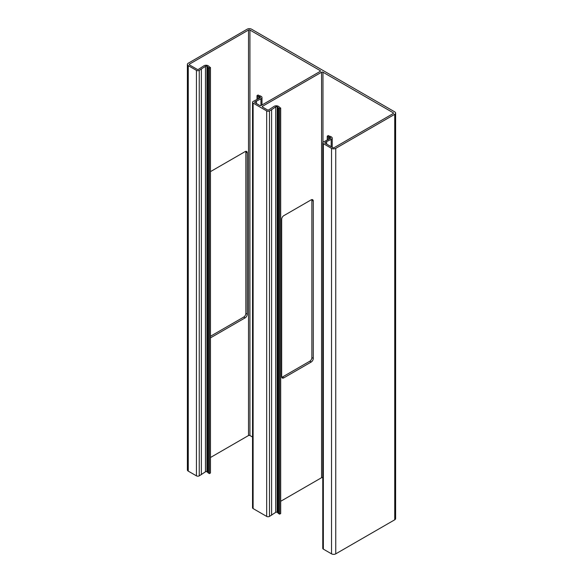 <?xml version="1.0" encoding="UTF-8"?>
<svg xmlns="http://www.w3.org/2000/svg" width="583" height="583" viewBox="0 0 583 583"><rect width="100%" height="100%" fill="white"/><g stroke="black" fill="none" stroke-linecap="round" stroke-linejoin="round"><path stroke-width="0.87" d="M327.245 139.935L327.245 136.16L328.265 136.743A2.485 1.436 0 0 0 329.417 137.122A0.991 0.576 180 0 1 329.883 137.275L330.423 137.581A0.991 0.576 180 0 1 330.707 137.989A0.991 0.576 180 0 1 330.357 138.426L323.354 142.019A1.989 1.144 0 0 0 322.771 142.828L322.771 548.319A1.989 1.144 0 0 0 323.354 549.128L331.53 553.85A2.981 1.72 0 0 0 335.75 553.85L394.742 519.788A2.981 1.72 0 0 0 395.617 518.571L395.617 113.087A2.981 1.72 0 0 0 394.742 111.87L251.47 29.15A2.981 1.72 180 0 0 247.25 29.15L188.258 63.212A2.981 1.72 180 0 0 187.383 64.429L187.383 469.913A2.981 1.72 180 0 0 188.258 471.13L196.442 475.852A1.989 1.144 180 0 0 199.248 475.852L205.464 471.815A0.991 0.576 0 0 1 206.929 471.771L207.468 472.084A0.991 0.576 0 0 1 207.73 472.354A2.485 1.436 180 0 0 208.379 473.017L209.399 473.607L209.399 68.116L208.379 67.533A2.485 1.436 180 0 1 207.73 66.863A0.991 0.576 0 0 0 207.468 66.593L206.929 66.287A0.991 0.576 0 0 0 205.464 66.324L199.248 70.368A1.989 1.144 180 0 1 196.442 70.368L188.258 65.646A2.981 1.72 180 0 1 187.383 64.429M322.771 142.828A1.989 1.144 0 0 0 323.354 143.637L331.53 148.359A2.981 1.72 0 0 0 335.75 148.359L394.742 114.304A2.981 1.72 0 0 0 395.617 113.087M271.591 515.19L271.591 109.699L269.484 110.916A1.989 1.144 0 0 1 266.671 110.916L253.117 103.089L253.117 508.58L266.671 516.407A1.989 1.144 0 0 0 269.484 516.407L275.701 512.362A0.991 0.576 180 0 1 277.165 512.326L277.697 512.632A0.991 0.576 180 0 1 277.96 512.902A2.485 1.436 0 0 0 278.616 513.565L279.629 514.155L279.629 108.664L278.616 108.081L278.616 513.565M271.591 109.699L275.701 106.871A0.991 0.576 180 0 1 277.165 106.835L277.697 107.148A0.991 0.576 180 0 1 277.96 107.41A2.485 1.436 0 0 0 278.616 108.081M279.629 514.155L280.685 513.543L280.685 108.059L279.665 107.469A0.991 0.576 180 0 1 279.403 107.206A2.485 1.436 0 0 0 278.754 106.536L278.31 106.281A2.879 1.662 0 0 0 274.068 106.39L268.778 109.859A0.991 0.576 180 0 1 267.378 109.859L262.561 107.083A0.991 0.576 180 0 1 262.27 106.682A0.991 0.576 180 0 1 262.561 106.274L321.561 72.212A0.991 0.576 180 0 1 322.967 72.212L393.197 112.759A0.991 0.576 180 0 1 393.489 113.168A0.991 0.576 180 0 1 393.197 113.568L334.205 147.63A0.991 0.576 180 0 1 332.798 147.63L325.176 143.236A0.991 0.576 180 0 1 324.884 142.828A0.991 0.576 180 0 1 325.176 142.42L326.669 141.56L326.669 144.096M283.775 215.674L311.162 199.86A2.981 1.72 -60 0 1 312.656 199.714A2.981 1.72 -60 0 1 313.275 201.077L313.275 358.407A2.981 1.72 -60 0 1 311.162 362.058L283.775 377.871A2.981 1.72 -60 0 1 282.281 378.017A2.981 1.72 -60 0 1 281.669 376.654L281.669 219.325A2.981 1.72 -60 0 1 283.775 215.674M280.685 501.3L321.561 477.703A0.991 0.576 180 0 1 322.771 477.615M326.669 141.56L331.195 139.366A2.879 1.662 0 0 0 332.223 138.098A2.879 1.662 0 0 0 331.377 136.918L330.933 136.662A2.485 1.436 0 0 0 329.781 136.284A0.991 0.576 180 0 1 329.315 136.138L328.302 135.548L327.245 136.16M253.117 103.089A1.989 1.144 180 0 1 252.534 102.28A1.989 1.144 180 0 1 253.117 101.471L260.12 97.878A0.991 0.576 0 0 0 260.477 97.441A0.991 0.576 0 0 0 260.186 97.033L259.646 96.727A0.991 0.576 0 0 0 259.187 96.574A2.485 1.436 180 0 1 258.036 96.195L257.016 95.605L258.065 95L259.085 95.59A0.991 0.576 0 0 0 259.544 95.736A2.485 1.436 180 0 1 260.703 96.115L261.148 96.37A2.879 1.662 180 0 1 261.986 97.543A2.879 1.662 180 0 1 260.958 98.819L254.946 101.872A0.991 0.576 0 0 0 254.654 102.28A0.991 0.576 0 0 0 254.946 102.681L259.756 105.465A0.991 0.576 0 0 0 261.162 105.465L320.154 71.403A0.991 0.576 0 0 0 320.446 70.995A0.991 0.576 0 0 0 320.154 70.587L249.925 30.039A0.991 0.576 0 0 0 248.518 30.039L189.526 64.101A0.991 0.576 0 0 0 189.235 64.509A0.991 0.576 0 0 0 189.526 64.917L197.141 69.311A0.991 0.576 0 0 0 198.548 69.311L203.839 65.843A2.879 1.662 180 0 1 208.08 65.733L208.517 65.988A2.485 1.436 180 0 1 209.173 66.651A0.991 0.576 0 0 0 209.435 66.921L210.456 67.511L209.399 68.116M280.685 108.059L279.629 108.664M252.534 437.039L249.925 435.53A0.991 0.576 0 0 0 248.518 435.53L210.456 457.509M210.456 67.511L210.456 472.995L209.399 473.607M253.117 508.58A1.989 1.144 180 0 1 252.534 507.764L252.534 102.28M245.756 151.361A2.981 1.72 -60 0 1 245.851 152.01L245.851 313.399A2.981 1.72 -60 0 1 243.745 317.05L210.456 336.267M257.016 95.605L257.016 99.387M256.433 101.012L256.433 103.541M311.774 199.612A2.981 1.72 -60 0 1 311.869 200.268L311.869 357.598A2.981 1.72 -60 0 1 309.762 361.241L282.369 377.055A2.981 1.72 -60 0 1 281.757 377.303M210.456 171.635L245.144 151.609A2.981 1.72 -60 0 1 246.638 151.463A2.981 1.72 -60 0 1 247.25 152.826L247.25 314.208A2.981 1.72 -60 0 1 245.144 317.859L210.456 337.885M201.354 69.151L201.354 474.642M335.75 148.359L335.75 553.85M331.53 148.359L331.53 553.85M394.742 114.304L394.742 519.788M266.671 110.916L266.671 516.407M269.484 110.916L269.484 516.407M275.701 106.871L275.701 512.362M277.165 106.835L277.165 512.326M277.697 107.148L277.697 512.632M277.96 107.41L277.96 512.902M262.561 106.274L262.561 107.083M321.561 72.212L321.561 477.703M322.967 72.212L322.967 142.332M393.197 112.759L393.197 113.568M325.176 142.42L325.176 143.236M331.195 139.366L331.195 146.705M328.265 136.743L328.265 139.439M329.417 137.122L329.417 138.878M329.883 137.275L329.883 138.659M330.423 137.581L330.423 138.39M323.354 143.637L323.354 549.128M188.258 65.646L188.258 471.13M260.186 97.033L260.186 97.842M259.646 96.727L259.646 98.104M259.187 96.574L259.187 98.33M258.036 96.195L258.036 98.891M260.958 98.819L260.958 105.552M254.946 101.872L254.946 102.681M320.154 70.587L320.154 71.403M249.925 30.039L249.925 435.53M248.518 30.039L248.518 435.53M189.526 64.101L189.526 64.917M208.379 67.533L208.379 473.017M207.73 66.863L207.73 472.354M207.468 66.593L207.468 472.084M206.929 66.287L206.929 471.771M205.464 66.324L205.464 471.815M199.248 70.368L199.248 475.852M196.442 70.368L196.442 475.852M247.25 152.826L245.851 152.01M245.144 317.859L243.745 317.05M247.25 314.208L245.851 313.399M313.275 201.077L311.869 200.268M283.775 377.871L282.369 377.055M311.162 362.058L309.762 361.241M313.275 358.407L311.869 357.598M332.223 138.098L332.223 147.302M261.986 97.543L261.986 104.984"/></g></svg>
